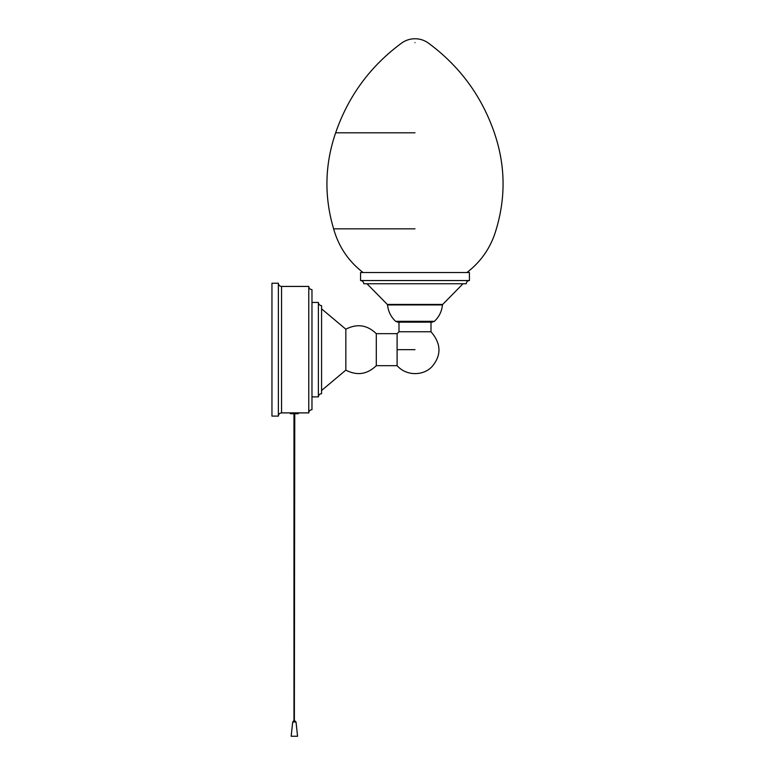 <?xml version="1.0" encoding="UTF-8"?>
<svg xmlns="http://www.w3.org/2000/svg" width="775" height="775" viewBox="0 0 775 775"><rect width="100%" height="100%" fill="white"/><g stroke="black" fill="none" stroke-linecap="round" stroke-linejoin="round"><path stroke-width="1.16" d="M415.003 42.644C431.481 42.644 431.481 42.644 415.003 42.644C398.515 42.644 398.515 42.644 415.003 42.644M415.003 132.806L335.643 132.806L415.003 132.806M415.003 228.848L333.628 228.848L415.003 228.848M296.021 721.99L292.708 721.99L291.158 736.25L297.561 736.25L296.021 721.99L294.364 720.488L294.762 412.891M469.427 272.538L360.569 272.538L360.569 280.54L469.427 280.54L469.427 272.538M469.427 280.54C467.48 280.734 466.414 281.8 466.221 283.747L363.775 283.747C363.582 281.8 362.516 280.734 360.569 280.54M463.024 283.747L442.67 304.449L387.335 304.449L366.972 283.747M395.628 321.325L434.378 321.325L432.208 322.158L397.788 322.158L395.628 321.325C390.881 316.868 388.198 311.414 387.558 304.943L387.335 304.449M415.003 349.661L397.1 349.661L397.1 365.674L397.1 333.657L397.1 365.674C406.517 376.456 423.799 375.798 432.159 366.459C441.595 355.153 441.217 343.587 431.007 331.768L398.989 331.768L431.007 331.768L398.989 331.768L398.989 322.158M298.365 413.695L290.363 413.695L290.363 412.891L298.365 412.891L298.365 413.695M271.957 283.233L271.957 416.097L278.361 416.097L278.361 283.233L271.957 283.233M308.77 412.891C308.963 410.953 310.029 409.878 311.976 409.694L311.976 289.637C310.029 289.443 308.963 288.377 308.77 286.43L308.77 412.891L298.365 412.891M290.363 412.891L281.558 412.891C279.61 413.085 278.545 414.15 278.361 416.097M318.38 396.887C318.564 394.94 319.629 393.874 321.577 393.681L321.577 305.641C319.629 305.457 318.564 304.381 318.38 302.444L318.38 396.887L311.976 396.887M398.989 331.768L397.1 333.657L376.292 333.657C367.205 324.89 357.052 323.407 345.834 329.201L345.834 370.13L321.577 390.484M376.292 333.657L376.292 365.674C367.205 374.441 357.052 375.923 345.834 370.13M397.1 365.674L376.292 365.674M442.67 304.449L442.438 304.943L387.558 304.943M308.77 286.43L281.558 286.43L281.558 412.891M466.918 272.538C481.566 261.233 491.379 246.663 496.368 228.848C505.93 196.618 505.261 164.6 494.353 132.806C481.575 95.8 459.391 65.739 427.781 42.644C423.915 40.077 419.672 38.779 415.042 38.75L414.964 38.75C410.324 38.779 406.081 40.077 402.215 42.644C370.605 65.739 348.421 95.8 335.643 132.806C324.735 164.6 324.066 196.618 333.628 228.848C338.617 246.663 348.43 261.233 363.078 272.538M293.967 412.891L293.967 720.488L292.708 721.99M434.378 321.325C439.115 316.868 441.798 311.414 442.438 304.943M431.007 331.768L431.007 322.158M281.558 286.43C279.61 286.246 278.545 285.181 278.361 283.233M318.38 302.444L311.976 302.444M345.834 329.201L321.577 308.847"/></g></svg>
